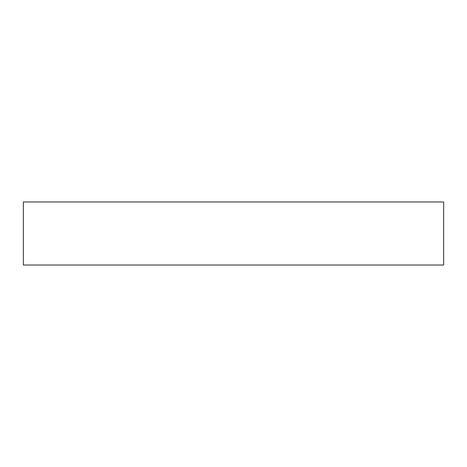 <?xml version="1.0" encoding="UTF-8"?>
<svg xmlns="http://www.w3.org/2000/svg" width="467" height="467" viewBox="0 0 467 467"><rect width="100%" height="100%" fill="white"/><g stroke="black" fill="none" stroke-linecap="round" stroke-linejoin="round"><path stroke-width="0.7" d="M23.35 265.022L23.35 201.977L443.65 201.977L443.65 265.022L23.35 265.022"/></g></svg>
